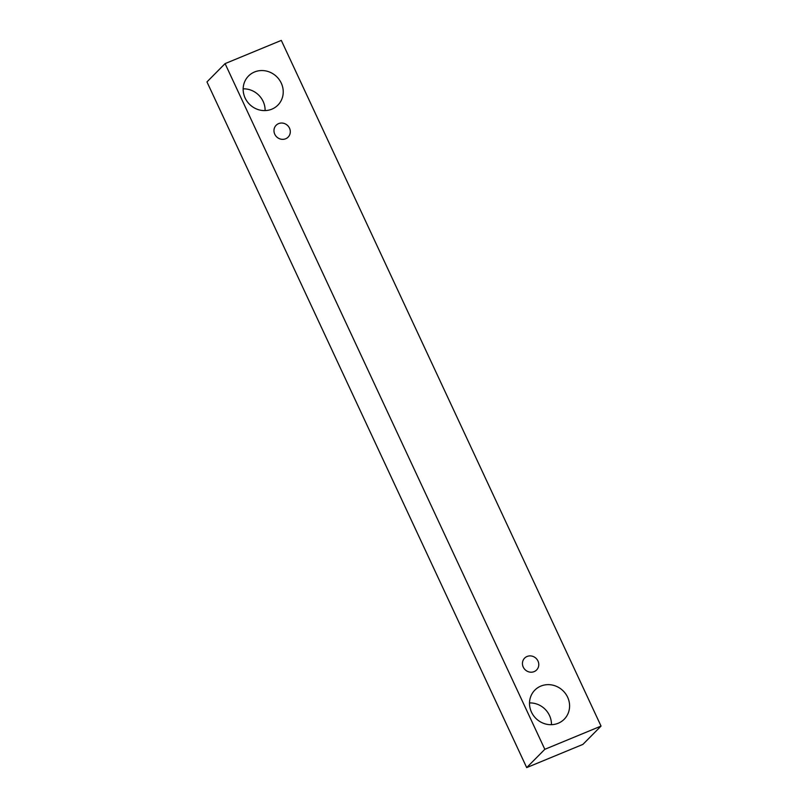 <?xml version="1.0" encoding="UTF-8"?>
<svg xmlns="http://www.w3.org/2000/svg" width="808" height="808" viewBox="0 0 808 808"><rect width="100%" height="100%" fill="white"/><g stroke="black" fill="none" stroke-linecap="round" stroke-linejoin="round"><path stroke-width="1.21" d="M289.496 128.149A8.423 7.888 -135.3 0 1 288.123 137.128A8.423 7.888 -135.3 0 1 285.668 138.764A8.423 7.888 -135.3 0 1 275.558 135.593A8.423 7.888 -135.3 0 1 276.154 125.26A8.423 7.888 -135.3 0 1 289.496 128.149M271.862 109.161A20.685 19.372 -135.3 0 1 247.056 101.374A20.685 19.372 -135.3 0 1 248.511 76.013A20.685 19.372 -135.3 0 1 281.265 83.113A20.685 19.372 -135.3 0 1 277.881 105.131A20.685 19.372 -135.3 0 1 271.862 109.161M558.217 723.251A20.685 19.372 -135.3 0 1 533.411 715.464A20.685 19.372 -135.3 0 1 534.866 690.103A20.685 19.372 -135.3 0 1 567.62 697.203A20.685 19.372 -135.3 0 1 564.236 719.221A20.685 19.372 -135.3 0 1 558.217 723.251M534.139 671.62A8.423 7.888 -135.3 0 1 524.038 668.448A8.423 7.888 -135.3 0 1 524.624 658.116A8.423 7.888 -135.3 0 1 537.966 661.005A8.423 7.888 -135.3 0 1 536.593 669.984A8.423 7.888 -135.3 0 1 534.139 671.62M544.824 749.309L225.078 63.62L281.305 40.4L601.041 726.089L544.824 749.309L526.695 767.6L206.959 81.911L225.078 63.62M601.041 726.089L582.922 744.38L526.695 767.6M265.105 110.595A20.685 19.372 44.7 0 0 263.135 101.404A20.685 19.372 44.7 0 0 243.157 88.84M551.46 724.685A20.685 19.372 44.7 0 0 549.49 715.494A20.685 19.372 44.7 0 0 529.513 702.93"/></g></svg>

